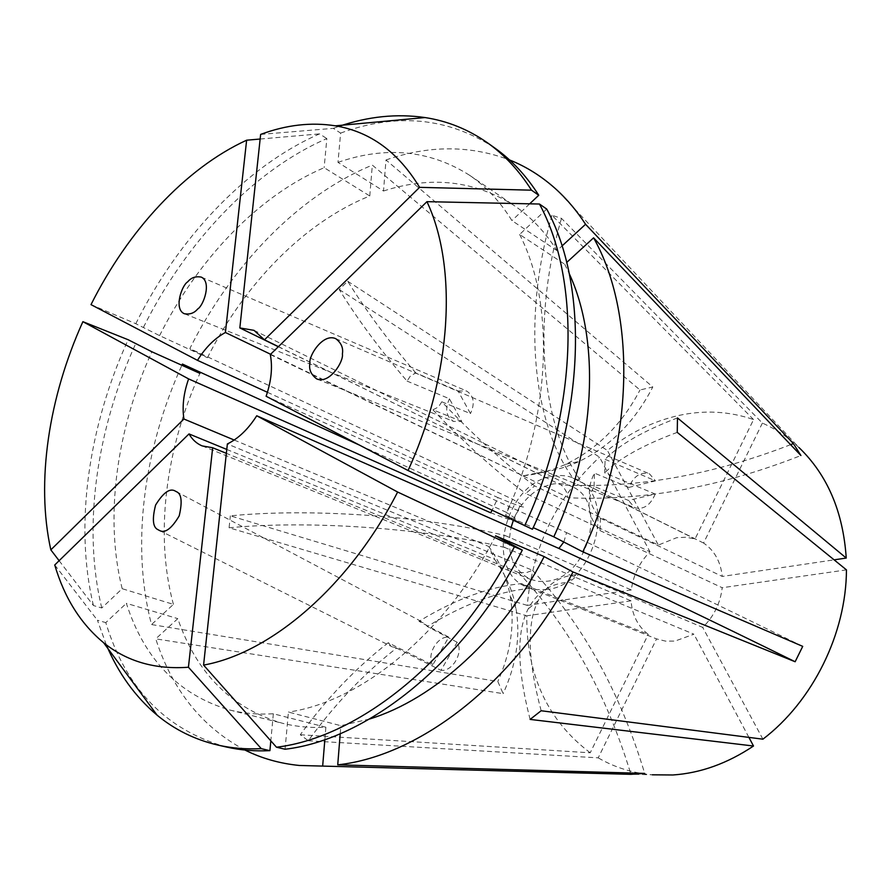 <?xml version="1.0" encoding="UTF-8"?>
<svg xmlns="http://www.w3.org/2000/svg" width="891" height="891" viewBox="0 0 891 891"><rect width="100%" height="100%" fill="white"/><g stroke="black" fill="none" stroke-linecap="round" stroke-linejoin="round"><path stroke-width="0.67" stroke-dasharray="4.46 3.34" d="M388.242 642.734C355.955 667.805 326.641 698.477 300.289 734.741L308.275 740.744C334.738 704.246 364.163 673.362 396.54 648.091L391.238 646.309L388.242 642.734L432.714 665.042L448.797 637.11L418.97 621.328C455.268 599.186 489.471 586.623 521.591 583.627L648.258 634.381C638.012 626.529 632.276 615.336 631.051 600.824L504.685 547.453L505.275 535.591L631.318 589.942C633.278 575.063 639.504 562.355 649.985 551.807L525.757 493.503L534.645 485.896L658.36 545.058L676.625 537.707L686.014 537.228L695.036 538.966L753.563 419.583C729.272 411.219 704.258 409.871 678.53 415.518C652.891 421.365 629.18 433.015 607.417 450.478L658.36 545.058M396.54 648.091L440.978 670.344L457.139 642.255C463.799 652.223 452.539 671.814 440.978 670.344M457.139 642.255L427.346 626.507C463.71 604.176 497.958 591.457 530.089 588.35L521.591 583.627M418.97 621.328L424.428 623.121L427.346 626.507M415.83 372.95C389.089 341.788 366.379 311.226 347.713 281.255L339.226 289.53C357.77 319.49 380.368 350.007 407.031 381.081L410.473 375.913L415.83 372.95L458.052 390.949L470.459 413.602L441.802 401.785C473.221 434.986 504.172 463.019 534.645 485.896M407.031 381.081L449.443 398.767L461.727 421.421L453.564 421.421C446.124 416.665 444.743 409.114 449.443 398.767M461.727 421.421L432.937 409.827C464.3 442.905 495.24 470.793 525.757 493.503M441.802 401.785L438.461 406.975L432.937 409.827M677.472 417.924C643.436 430.865 619.323 444.665 605.112 459.31L604.699 472.865L655.219 494.048L628.489 500.441L594.052 486.386C585.677 502.145 587.67 516.891 600.033 530.613L722.2 587.726C720.329 603.33 713.836 616.561 702.709 627.409L578.56 574.584L569.171 582.257L693.911 634.203L675.01 641.075L665.521 641.119L656.556 638.903L530.089 588.35M605.112 459.31L655.486 480.873L628.823 487.433C633.735 476.017 640.64 471.484 649.528 473.867L655.486 480.873M628.823 487.433L594.486 473.132C586.111 489.226 588.093 504.273 600.423 518.261L600.033 530.613M594.052 486.386L594.486 473.132M547.241 589.441L537.117 589.708L527.661 587.381C483.668 572.234 503.693 483.679 551.874 476.362C560.573 474.625 568.658 475.571 576.154 479.213C617.853 496.131 595.088 585.031 547.241 589.441M260.64 134.407L333.301 128.349L340.618 133.093L337.979 162.374L383.509 191.008L385.992 159.968L652.791 386.984L640.005 389.98L372.327 165.113C298.262 195.619 231.426 265.429 189.839 348.581L512.626 499.238L506.266 512.314L359.652 445.199M385.992 159.968C428.939 145.144 470.114 145.133 509.507 159.934M753.563 419.583L551.952 215.288L561.475 218.373L762.395 423.091C775.749 428.994 787.945 437.147 798.982 447.549L557.22 190.306M519.097 572.601L526.57 572.568L532.562 570.318L227.361 443.963M518.662 572.59L226.347 453.33M226.771 449.432L494.817 559.459M234.199 440.031L488.858 546.517L494.561 559.102M267.423 392.296L498.013 497.624L492.088 510.365M270.608 354.273L523.195 475.905M278.326 346.733L536.85 473.065L523.618 475.738M513.305 520.433C521.435 500.775 534.188 488.725 551.551 484.27C558.902 482.833 565.74 483.624 572.067 486.664C607.952 501.043 588.617 577.234 547.575 581.188L538.743 581.444L530.501 579.384C512.559 569.917 506.088 552.609 511.089 527.461M308.275 740.744L598.206 757.851L656.556 638.903M300.289 734.741L590.221 752.784L648.258 634.381M339.226 289.53L599.532 457.161L649.985 551.807M347.713 281.255L607.417 450.478M677.249 432.38C643.113 445.032 618.933 458.531 604.699 472.865M600.423 518.261L722.278 576.444L834.11 559.849M846.45 569.872L722.2 587.726M278.426 346.644L561.631 485.272C565.573 489.393 567.623 493.414 567.756 497.334L567.968 497.735C642.857 501.232 720.507 487.154 800.92 455.524M270.307 354.562L567.756 497.334M266.108 396.25L566.598 532.651M563.836 542.029L566.409 533.174M631.318 589.942L527.249 605.39C532.584 546.562 556.675 497.156 599.532 457.161M527.249 605.39L230.346 515.844C312.073 507.814 426.032 516.134 505.275 535.591M590.221 752.784C547.519 720.507 526.381 674.843 526.781 615.804L229.087 527.773L230.346 515.844M299.365 765.469L652.268 774.814C632.588 773.043 614.567 767.396 598.206 757.851M244.947 750.055C202.001 727.101 172.264 690.035 155.736 638.847L503.137 693.655L497.813 681.481L151.526 624.558C130.765 545.849 143.574 449.61 181.875 365.265M324.847 739.641L325.872 727.223C310.569 728.036 296.012 726.7 282.224 723.214C231.382 708.189 196.577 673.34 177.799 618.644L155.736 638.847M59.129 560.706L93.444 605.546L101.774 607.974L122.178 588.706L173.411 604.376L151.526 624.558M173.411 604.376C154.499 534.856 165.603 448.774 199.918 373.374M325.872 727.223L273.348 713.769C257.933 714.716 243.332 713.435 229.533 709.96C178.723 694.835 144.331 659.284 126.366 603.318L177.799 618.644M122.178 588.706C104.269 517.548 116.576 429.351 151.86 351.767M226.247 746.981C165.938 730.052 125.787 688.598 105.795 622.609L126.366 603.318M273.348 713.769L270.819 740.855M101.774 607.974C82.217 527.795 96.44 429.529 135.889 343.213M106.307 644.806L97.431 620.236L105.795 622.609M93.444 605.546C74.076 525.077 88.532 426.421 128.148 339.727M54.741 564.983L97.431 620.236M383.509 191.008C431.021 175.627 474.602 180.494 514.274 205.609C530.78 216.78 545.014 231.783 556.986 250.616L562.032 245.961M546.706 209.051L519.62 234.467L564.738 264.248L566.709 262.444M564.738 264.248L569.26 273.682M337.979 162.374C385.825 145.801 429.607 150.044 469.323 175.104C485.84 186.275 500.04 201.433 511.924 220.589L556.986 250.616M519.62 234.467C554.915 302.684 551.618 415.64 505.565 515.31L533.208 527.65M340.618 133.093C396.707 112.511 448.106 117.478 494.783 148.006M529.677 203.816L511.924 220.589M532.462 529.276L505.565 515.31M333.301 128.349L338.703 126.444M91.005 304.633L135.788 323.711L159.578 335.617L207.436 357.692L189.839 348.581M207.436 357.692C244.657 283.784 304.388 222.215 369.776 195.975L372.327 165.113M159.578 335.617C197.746 259.526 258.234 195.664 324.135 167.686L369.776 195.975M143.496 327.264C185.796 242.43 252.877 170.716 326.852 138.573L324.135 167.686M135.788 323.711C178.256 238.487 245.471 166.361 319.513 133.884L326.852 138.573M260.15 139.029L319.513 133.884M369.62 718.992L340.852 725.697L288.428 712.076L285.075 749.242M340.217 733.727L340.852 725.697M495.585 535.814C445.656 633.39 361.078 701.729 288.428 712.076M762.395 423.091L703.567 543.042C714.348 550.348 720.574 561.486 722.278 576.444M551.952 215.288C521.558 320.359 533.33 423.993 573.002 478.133L703.567 543.042M573.002 478.133L695.036 538.966M762.908 739.185L702.709 627.409M748.908 737.392L693.911 634.203M631.051 600.824L526.781 615.804M229.087 527.773C310.981 520.01 425.241 528.296 504.685 547.453M541.149 710.751C527.661 660.064 526.681 623.377 538.186 600.712C546.818 584.039 560.283 575.33 578.56 574.584M530.112 719.416C517.014 668.629 516.379 631.786 528.196 608.898C537.073 592.058 550.727 583.182 569.171 582.257M561.475 218.373C530.769 324.001 542.274 428.07 581.79 482.321M536.415 473.076L536.85 472.987C551.941 471.35 565.974 467.53 578.95 461.527C610.357 446.335 634.982 421.488 652.791 386.984M523.195 475.827C538.364 474.157 552.476 470.337 565.54 464.334C597.17 449.153 621.985 424.372 640.005 389.98M518.651 572.679C568.703 625.994 605.991 692.775 630.527 772.998M532.551 570.396C582.747 624.446 620.125 692.107 644.694 773.399M566.654 532.673C640.384 567.456 719.07 605.357 802.724 646.365M790.595 444.676C711.553 475.315 635.172 488.714 561.43 484.871L561.631 485.272M497.724 498.069L497.958 497.59C521.302 507.313 528.931 509.529 520.845 504.228L512.626 499.238M490.585 512.748C514.23 521.859 522.137 523.507 514.296 517.682L506.266 512.314M488.981 546.974L488.791 546.562C499.929 562.132 507.057 578.537 510.198 595.778C514.976 623.9 510.844 652.479 497.813 681.481M494.75 559.515C505.843 574.951 512.926 591.234 515.989 608.364C520.634 636.319 516.346 664.753 503.137 693.655M655.219 494.048C650.33 505.386 643.491 509.953 634.726 507.725L628.489 500.441M458.052 390.949L466.583 390.993C473.845 395.804 475.137 403.345 470.459 413.602M432.714 665.042C426.321 654.996 437.325 635.884 448.797 637.11M159.355 530.423L392.597 647.033M184.671 313.866L453.564 421.421M335.784 338.68L649.528 473.867M527.661 587.381L529.588 588.16M202.168 445.912L530.501 579.384M253.98 330.338L572.067 486.664M229.533 709.96L282.224 723.214M469.323 175.104L514.274 205.609M576.154 479.213L577.557 479.915M538.186 600.712L528.196 608.898M565.54 464.334L578.95 461.527M514.296 517.682L520.845 504.228M515.989 608.364L510.198 595.778M317.151 379.087L634.726 507.725M201.321 277.123L466.583 390.993M176.151 491.542L423.448 622.586"/><path stroke-width="1.34" d="M176.318 491.643C181.541 493.659 182.499 501.722 179.214 515.844C171.551 528.764 164.935 533.62 159.355 530.423L158.052 529.711C152.829 527.45 152.005 519.23 155.591 505.052C163.398 492.433 169.992 487.789 175.382 491.13L176.318 491.643M197.646 309.021C194.249 313.131 189.794 314.69 184.281 313.71C173.511 308.988 181.909 285.087 187.689 281.857C191.108 277.636 195.652 276.054 201.321 277.123C211.924 282.046 203.438 305.825 197.646 309.021M309.923 363.328C308.397 356.099 322.876 332.811 335.784 338.68C341.275 342.912 343.469 348.013 342.378 353.994C343.926 361.234 329.637 384.466 316.706 378.909C311.004 374.61 308.731 369.42 309.923 363.328M509.507 159.934C526.793 166.817 542.697 176.941 557.22 190.306C567.69 199.996 577.134 211.323 585.554 224.276L793.402 443.595L800.92 455.524L593.584 237.83C636.107 313.32 634.815 440.51 582.825 551.852L802.724 646.365L795.14 661.746L573.013 571.966C517.203 681.247 420.285 756.069 337.734 764.834L340.217 733.727M630.527 772.998L630.928 774.335L644.694 773.399L337.734 764.834M798.982 447.549C827.394 474.914 843.142 511.746 846.238 558.056L677.472 417.924L677.249 432.38L846.45 569.872C846.261 633.523 812.703 701.328 762.908 739.185L541.149 710.751L530.112 719.416L753.508 746.012C727.468 763.431 700.604 773.087 672.928 774.981L652.268 774.814M226.347 453.33L212.671 447.75L202.168 445.912C196.699 443.629 192.311 439.642 189.003 433.928L226.771 449.432M492.088 510.365L490.64 512.782L188.625 378.909C183.591 393.165 182.031 406.541 183.925 419.015L234.199 440.031M270.608 354.273L225.401 332.499C214.709 338.324 205.409 347.613 197.501 360.354L267.423 392.296M511.089 527.461L513.305 520.433M846.238 558.056L834.11 559.849M188.625 378.909L82.885 321.673L128.148 339.727L151.86 351.767L199.918 373.374L182.421 364.063L359.652 445.199M183.925 419.015L50.832 549.858C35.729 481.953 48.793 397.007 82.885 321.673M189.003 433.928L54.741 564.983C64.453 597.917 80.758 623.834 103.634 642.734L157.117 715.183C135.298 696.84 118.358 673.373 106.307 644.806M270.819 740.855L269.906 750.656L261.297 748.652L188.435 667.236C155.201 669.664 126.934 661.501 103.634 642.734M188.435 667.236L212.671 447.75M278.426 346.644L264.482 339.827L253.98 330.338L239.835 327.933L278.326 346.733M408.045 470.515L266.108 396.25C271.321 381.148 272.724 367.248 270.307 354.562L426.945 201.667C457.651 266.621 452.149 374.398 408.045 470.515L532.462 529.276C585.743 414.983 588.372 285.22 546.706 209.051L539.456 204.028C581.055 280.409 578.214 410.818 524.621 525.801M256.731 415.763L397.631 492.032C349.651 586.022 270.775 653.114 203.582 665.087L227.361 443.963C238.465 438.517 248.255 429.117 256.731 415.763L558.891 548.444L563.836 542.029M630.928 774.335L299.365 765.469C279.718 763.509 261.586 758.364 244.947 750.055M181.875 365.265L182.421 364.063M322.665 766.071L324.847 739.641M269.906 750.656C254.637 751.38 240.08 750.155 226.247 746.981L217.604 745.01C194.795 739.63 174.636 729.684 157.117 715.183M261.297 748.652C246.005 749.398 231.437 748.184 217.604 745.01M50.832 549.858L59.129 560.706M197.501 360.354L91.005 304.633C127.97 230.802 185.228 168.366 246.629 140.199L260.15 139.029M225.401 332.499L246.629 140.199M562.032 245.961L585.554 224.276M566.709 262.444L593.584 237.83M569.26 273.682C600.345 340.941 596.09 445.21 553.79 536.839L582.825 551.852M533.208 527.65L553.79 536.839M338.703 126.444C368.05 116.431 396.829 113.469 425.052 117.556C447.527 120.987 468.365 129.418 487.566 142.872L494.783 148.006C511.623 159.946 526.28 175.683 538.754 195.252L529.677 203.816M487.566 142.872C504.395 154.8 519.052 170.571 531.515 190.184L538.754 195.252M239.835 327.933L260.64 134.407C286.334 124.863 311.249 122 335.384 125.831C370.244 131.634 398.31 152.138 419.594 187.344L531.515 190.184M426.945 201.667L539.456 204.028M264.482 339.827L419.594 187.344M397.631 492.032L514.419 546.762L522.304 550.126L495.585 535.814L544.156 556.597L573.013 571.966M544.156 556.597C502.212 637.9 434.095 699.157 369.62 718.992M522.304 550.126C465.191 662.336 367.404 739.619 285.075 749.242L276.477 747.215L203.582 665.087M514.419 546.762C456.983 659.652 358.884 737.458 276.477 747.215M753.508 746.012L748.908 737.392M559.192 547.976L558.947 548.477C632.844 582.848 711.575 620.604 795.14 661.746M790.595 444.676L793.402 443.595M335.384 125.831L425.052 117.556M175.382 491.13L176.151 491.542"/></g></svg>
